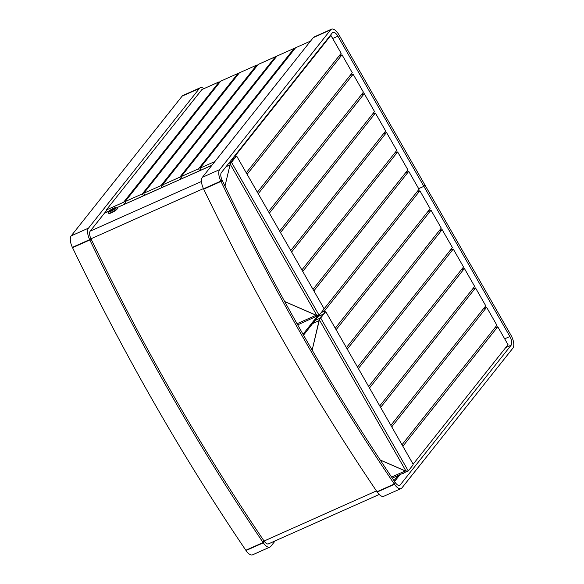 <?xml version="1.0" encoding="UTF-8"?>
<svg xmlns="http://www.w3.org/2000/svg" width="584" height="584" viewBox="0 0 584 584"><rect width="100%" height="100%" fill="white"/><g stroke="black" fill="none" stroke-linecap="round" stroke-linejoin="round"><path stroke-width="0.88" d="M401.099 488.553A10.548 4.643 66 0 1 394.477 484.282L395.251 482.501A7.03 3.095 66 0 0 399.66 485.341A7.03 3.095 66 0 0 400.222 484.902L511.19 345.151A7.03 3.095 66 0 0 509.883 336.515L423.882 186.34L424.933 185.011L510.942 335.179A10.548 4.643 66 0 1 512.905 348.144L401.931 487.888A10.548 4.643 66 0 1 401.099 488.553L383.798 496.276A10.548 4.643 66 0 1 377.184 492.005L377.374 491.56M423.882 186.34L418.677 188.661L423.882 186.34L424.933 185.011L338.932 34.836A10.548 4.643 -114 0 0 331.464 29.2A10.548 4.643 -114 0 0 330.624 29.864L219.657 169.615A10.548 4.643 -114 0 0 220.847 181.106L222.161 180.259A7.03 3.095 -114 0 1 221.365 172.601L332.34 32.85A7.03 3.095 -114 0 1 332.895 32.412A7.03 3.095 -114 0 1 337.873 36.171L423.882 186.34M395.251 482.501L394.879 482.669M394.477 484.282L377.184 492.005M220.847 181.106L203.546 188.822A10.548 4.643 -114 0 1 202.356 177.332L313.331 37.58A10.548 4.643 -114 0 1 314.163 36.916L331.464 29.2M71.19 235.856L88.483 228.14A10.548 4.643 -114 0 0 89.673 239.63L72.38 247.346A10.548 4.643 -114 0 1 71.19 235.856L182.157 96.112A10.548 4.643 -114 0 1 182.996 95.447L200.29 87.724A10.548 4.643 -114 0 1 203.889 88.666M89.673 239.63L90.987 238.79A7.03 3.095 -114 0 1 90.199 231.133L106.573 210.51M88.483 228.14L199.458 88.396A10.548 4.643 -114 0 1 200.29 87.724M275.137 540.908L270.764 546.42A10.548 4.643 66 0 1 269.925 547.084A10.548 4.643 66 0 1 263.311 542.813L264.085 541.025A7.03 3.095 66 0 0 268.494 543.872A7.03 3.095 66 0 0 269.049 543.427M263.311 542.813L246.01 550.529A10.548 4.643 66 0 0 252.631 554.8L269.925 547.084M246.01 550.529L246.207 550.084M264.085 541.025L376.432 490.896M72.533 247.667L91.14 239.104A1123.601 494.312 66 0 0 263.895 540.755L263.121 542.536L245.827 550.252A1127.113 495.86 66 0 1 72.533 247.667L89.826 239.951A1127.113 495.86 66 0 0 263.121 542.536M91.14 239.104L89.826 239.951M203.699 189.136L222.314 180.58A1123.601 494.312 66 0 0 395.069 482.223L394.295 484.012L376.994 491.728A1127.113 495.86 66 0 1 203.699 189.136L221 181.42A1127.113 495.86 66 0 0 394.295 484.012M222.314 180.58L221 181.42M398.018 475.58L393.996 480.647M399.916 474.734L394.565 481.479M403.537 473.12L403.726 473.456L404.238 472.806M403.726 473.456L402.668 473.507M317.499 316.024L303.03 334.245M320.791 313.141L303.541 335.143M114.143 209.269L113.084 209.269L111.398 210.751L114.15 209.276M110.033 211.371A2.832 0.569 150.2 0 1 112.405 209.415A2.832 0.569 150.2 0 1 114.924 208.568M112.223 209.043A3.183 0.635 150.2 0 1 115.099 208.276A3.183 0.635 150.2 0 1 112.449 210.379A3.183 0.635 150.2 0 1 109.697 211.371A3.183 0.635 150.2 0 1 112.223 209.043M115.705 207.846A3.869 0.774 -29.8 0 0 115.537 207.692A3.869 0.774 -29.8 0 0 111.945 209.036A3.869 0.774 -29.8 0 0 108.967 211.452A3.869 0.774 -29.8 0 0 108.96 211.576A3.869 0.774 -29.8 0 0 112.471 210.525A3.869 0.774 -29.8 0 0 115.705 207.846M108.967 211.452L108.566 212.824A4.92 0.986 -29.8 0 0 108.551 212.985A4.92 0.986 -29.8 0 0 108.573 213.05A4.92 0.986 -29.8 0 0 113.019 211.642A4.92 0.986 -29.8 0 0 117.143 208.232A4.92 0.986 -29.8 0 0 117.114 208.159A4.92 0.986 -29.8 0 0 116.924 208.035L115.537 207.692M108.573 213.05L108.748 213.35A4.92 0.986 -29.8 0 0 113.194 211.941A4.92 0.986 -29.8 0 0 117.289 208.459L117.114 208.159M235.659 156.556L235.243 155.826L330.887 35.376L341.158 53.305L246.258 172.813M235.243 155.826L234.381 156.213M330.887 35.376L330.033 35.763M247.112 174.309L342.012 54.801L352.283 72.73L257.383 192.238M342.012 54.801L338.851 56.21M258.238 193.735L353.137 74.226L363.409 92.155L268.509 211.663M353.137 74.226L349.977 75.635M269.363 213.16L364.263 93.652L374.534 111.58L279.634 231.089M364.263 93.652L361.102 95.061M280.488 232.585L375.388 113.077L385.659 131.006L290.759 250.514M375.388 113.077L372.227 114.486M291.613 252.011L386.513 132.502L396.784 150.431L301.884 269.939M386.513 132.502L383.352 133.911M302.738 271.436L397.638 151.928L407.909 169.856L313.009 289.365M397.638 151.928L394.477 153.337M313.863 290.861L408.764 171.353L419.027 189.282L324.025 308.929M408.764 171.353L405.595 172.762M324.828 312.257L324.237 311.228L419.889 190.778L430.152 208.707L335.26 328.215M319.317 315.272L319.623 315.805M324.237 311.228L321.251 312.564M419.889 190.778L416.721 192.187M336.114 329.712L431.014 210.203L441.278 228.132L346.385 347.641M431.014 210.203L427.846 211.612M347.239 349.137L442.139 229.629L452.403 247.558L357.51 367.066M442.139 229.629L438.971 231.038M358.364 368.562L453.264 249.054L463.528 266.983L368.635 386.491M453.264 249.054L450.096 250.463M369.489 387.988L464.389 268.479L474.653 286.408L379.761 405.916M464.389 268.479L461.221 269.888M380.615 407.413L475.515 287.905L485.779 305.833L390.879 425.342M475.515 287.905L472.346 289.314M391.74 426.838L486.64 307.33L496.904 325.259L402.004 444.767M486.64 307.33L483.472 308.739M402.865 446.264L497.758 326.755L508.029 344.684L413.114 464.214M497.758 326.755L494.597 328.164M124.662 204.174L123.574 202.276L106.281 209.992L107.368 211.897M219.613 82.505L219.219 81.826L123.574 202.276M219.219 81.826L201.925 89.542L106.281 209.992M143.401 195.815L142.313 193.917L125.02 201.633L126.108 203.531M238.352 74.146L237.958 73.467L142.313 193.917M237.958 73.467L220.664 81.183L125.02 201.633M162.14 187.457L161.053 185.551L143.752 193.267L144.847 195.173M257.091 65.78L256.697 65.101L161.053 185.551M256.697 65.101L239.403 72.817L143.752 193.267M180.879 179.091L179.792 177.193L162.491 184.909L163.586 186.814M275.831 57.422L275.436 56.743L179.792 177.193M275.436 56.743L258.143 64.459L162.491 184.909M199.618 170.732L198.531 168.827L181.23 176.55L182.317 178.448M294.562 49.063L294.175 48.377L198.531 168.827M294.175 48.377L276.882 56.1L181.23 176.55M310.557 41.07L295.621 47.735L199.969 168.185L201.057 170.09M214.912 161.52L199.969 168.185M380.213 460.002L406.362 471.383L408.289 470.945L413.136 464.842L413.005 463.973L326.076 312.184L324.945 312.111L319.652 319.346M325.522 311.849L319.667 319.309M319.441 319.616L312.17 350.108M319.791 318.901L319.536 318.455L323.302 314.163L318.499 316.302M315.287 320.346L319.536 318.455L312.163 350.101M312.761 323.529L319.207 320.579M320.098 318.214L320.667 317.959L408.289 470.945M407.53 471.303L405.705 470.784M392.302 478.135L407.106 471.368M380.235 460.031L405.493 471.054M391.572 477.048L405.281 470.923M284.678 301.534L317.192 315.681L319.119 315.25L323.967 309.14L323.835 308.279L236.907 156.483L235.775 156.41L230.483 163.651M236.352 156.154L230.498 163.608M230.271 163.914L224.979 186.099M230.622 163.199L230.359 162.753L234.126 158.461L231.753 159.52M228.541 163.564L230.359 162.753L230.059 164.732L224.971 186.084M226.015 166.747L230.038 164.878M319.119 315.25L231.498 162.257L230.914 162.505M318.36 315.601L316.528 315.09M297.694 324.857L317.937 315.667M284.693 301.548L316.316 315.353M297.059 323.733L316.112 315.221M509.883 336.515L504.678 338.837M511.19 345.151L505.722 347.589M400.222 484.902L398.96 485.465M332.668 38.493L337.873 36.171M202.356 177.332L219.657 169.615M313.331 37.58L330.624 29.864M182.157 96.112L199.458 88.396M211.904 165.308L116.42 207.911M109.128 211.167L104.361 213.299M90.199 231.133L201.48 181.478M90.987 238.79L203.451 188.61M406.106 471.281L319.382 319.857M316.937 315.579L230.213 164.155M268.494 543.872L379.206 494.473M104.427 213.204L109.201 211.072M116.34 207.889L211.977 165.221M325.573 311.805L325.003 312.068M236.403 156.103L235.827 156.366"/></g></svg>
